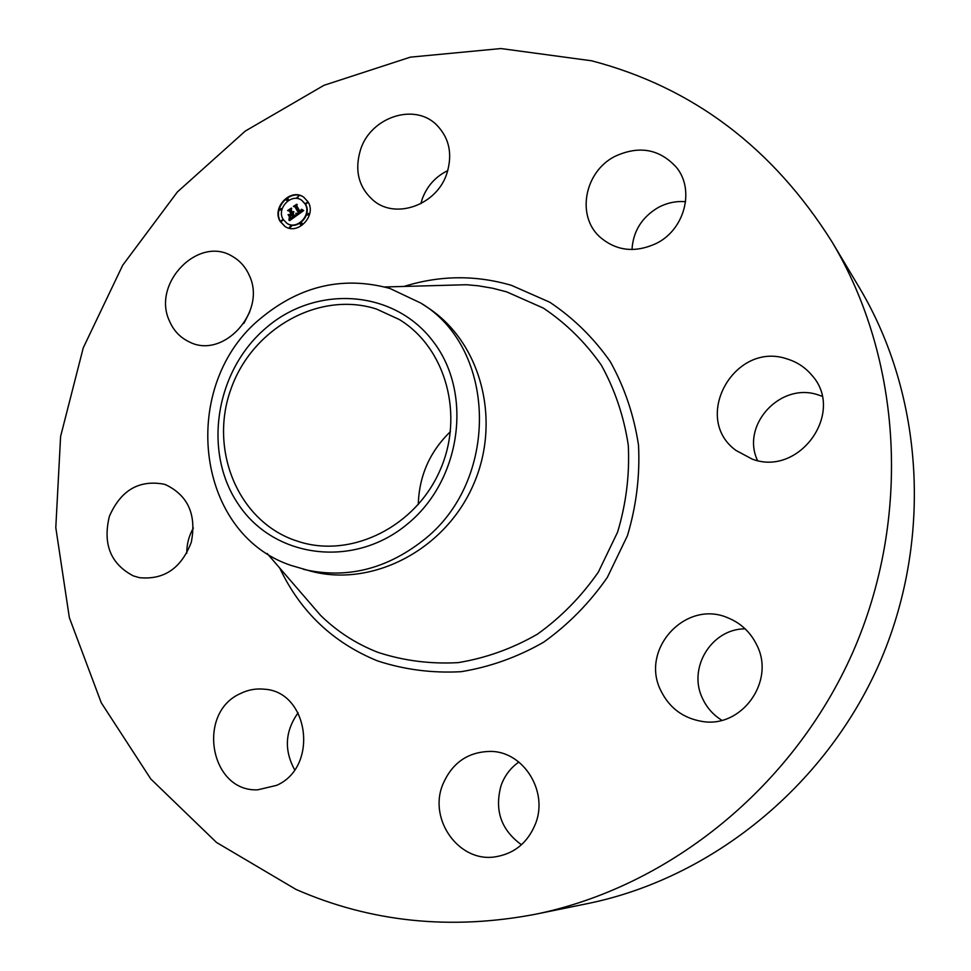 <?xml version="1.0" encoding="UTF-8"?>
<svg xmlns="http://www.w3.org/2000/svg" width="971" height="971" viewBox="0 0 971 971"><rect width="100%" height="100%" fill="white"/><g stroke="black" fill="none" stroke-linecap="round" stroke-linejoin="round"><path stroke-width="1.46" d="M360.678 149.243C371.019 117.163 414.168 102.744 436.295 124.591C449.367 137.833 452.862 154.255 446.745 173.87C436.719 204.65 396.69 219.385 374.187 201.131C358.651 187.913 354.148 170.617 360.678 149.243M420.856 203.679L422.361 198.618C427.204 185.862 435.688 176.516 447.813 170.58M295.912 889.375L216.472 842.427L150.796 778.985L101.263 702.761L69.354 617.665L55.796 527.617L60.603 436.452L83.263 347.824L122.698 265.241L177.377 191.967L245.299 131.061L323.962 85.314L410.345 57.155L500.927 48.55L591.642 60.797C692.59 87.232 772.722 147.616 832.062 241.949C901.962 358.833 911.975 517.761 852.672 652.621C793.04 787.347 668.898 887.081 535.446 914.245C450.471 930.424 370.619 922.134 295.912 889.375M832.062 241.949L859.371 287.683C923.87 395.622 933.167 541.065 879.022 664.249C824.537 787.287 710.833 878.464 587.625 903.588L535.446 914.245M420.953 303.146L427.568 307.491C480.839 341.901 501.983 420.564 473.18 485.197C444.864 550.035 372.5 587.443 311.181 571.288L290.645 565.292C193.763 532.533 178.858 383.448 261.757 317.481C300.852 285.523 343.576 275.849 389.929 288.46L420.953 303.146C497.383 348.71 499.871 481.677 422.664 540.786C385.523 569.601 345.81 579.117 303.51 569.334M407.08 524.316C353.59 568.763 274.562 558.155 238.866 505.029C202.381 452.522 215.198 371.043 265.836 328.089C315.903 284.406 394.19 289.285 433.321 341.707C473.229 393.461 461.152 480.669 407.08 524.316M376.396 309.009L399.263 319.495C445.738 347.642 464.648 415.151 439.936 470.522C415.697 526.112 353.092 557.645 300.961 542.291L293.57 539.876C237.045 519.23 208.996 448.638 231.11 388.582C252.424 328.247 319.301 290.657 376.396 309.009M418.27 504.556C419.108 475.863 429.85 451.539 450.459 431.585M631.987 249.547C633.141 231.171 641.916 217.14 658.314 207.454C666.992 202.842 676.083 200.924 685.599 201.701M757.526 460.509C740.582 425.031 780.635 381.627 818.444 394.979L822.061 396.241M721.841 720.276C713.333 714.996 706.949 707.823 702.676 698.768C687.359 668.376 711.379 628.698 745.145 628.844M521.463 844.758C501.048 829.926 494.263 810.154 501.109 785.405C504.665 775.635 510.588 767.855 518.866 762.053M294.638 769.772C283.92 750.073 285.086 731.078 298.121 712.787M186.76 553.276C186.699 544.27 188.908 535.834 193.375 527.993M243.879 323.379L249.693 312.031M276.565 785.369L257.776 789.811C210.064 792.202 196.251 713.066 240.262 693.634C247.908 689.823 255.883 688.342 264.185 689.192C308.924 691.425 319.168 767.054 276.565 785.369M787.36 359.027C796.997 362.001 805.056 367.293 811.55 374.903C845.959 411.825 799.509 477.222 752.1 459.065L735.945 450.41C691.121 417.943 734.586 340.445 787.36 359.027M133.209 575.839C110.609 563.872 102.659 544.051 109.371 516.366C120.744 490.331 138.95 479.601 163.99 484.189L166.029 484.881C188.192 495.768 196.615 514.873 191.299 542.206C181.334 568.266 164.038 580.075 139.375 577.66L133.209 575.839M756.652 644.768C775.89 681.266 741.431 728.905 701.56 721.332C682.856 718.006 669.274 707.774 660.85 690.636C639.719 649.417 685.757 599.119 728.007 617.884C740.861 623.151 750.413 632.109 756.652 644.768M169.306 320.661C151.743 282.998 198.958 234.897 232.749 256.587C240.225 260.956 245.772 267.316 249.401 275.679C266.904 311.946 222.978 359.816 189.151 341.828C180.011 337.471 173.396 330.419 169.306 320.661M535.725 823.226C527.908 842.804 514.12 854.055 494.348 856.98C458.7 862.03 428.733 819.791 442.473 785.26C451.782 762.842 468.046 751.554 491.241 751.396C523.563 751.93 548.202 791.025 535.725 823.226M614.509 156.586C638.784 145.213 659.418 148.794 676.423 167.352C694.945 189.709 684.834 229.12 656.833 243.175C635.131 253.334 615.966 251.113 599.325 236.487C576.349 215.246 584.688 171.903 614.509 156.586M280.231 221.485C271.297 207.624 290.997 187.379 303.838 197.283L308.013 201.822C316.922 215.477 297.733 235.698 284.819 226.34L280.231 221.485M283.168 219.397C276.128 208.498 291.603 192.549 301.738 200.317L305.052 203.91C312.079 214.688 296.92 230.625 286.748 223.196L283.168 219.397M296.458 215.659L296.289 213.329L297.684 213.948L299.165 213.098L295.487 206.556L294.395 206.41L297.162 204.444L296.725 205.755L300.16 211.702L301.326 209.348L300.427 212.151L301.896 210.889L301.75 209.323L303.705 210.561L296.543 215.708M295.876 215.489L295.924 213.232L296.058 215.611M297.065 213.571L298.461 212.904L294.99 206.884L293.376 206.447L296.713 204.311L293.8 206.374L295.148 206.714L298.752 212.94L297.26 213.705M289.601 220.623L289.564 218.123L291.191 218.572L293.582 217.103L291.968 214.3L293.024 217.043L290.147 218.22L292.769 216.982L291.446 214.676L290.135 217.019L288.69 214.506L290.28 214.785L291.676 213.802L289.941 210.78L288.715 210.561L291.688 208.449L291.142 209.93L292.635 212.503L293.436 211.617L292.89 212.94L293.885 211.751L293.181 213.45L294.638 215.975L295.9 216.169L289.601 220.623M288.982 220.271L289.14 217.965L289.152 220.368M288.084 214.542L289.576 217.128L288.448 214.773M290.863 213.669L289.382 211.108L287.574 210.561L291.324 208.122L287.999 210.476L289.492 210.925L291.106 213.717L289.625 214.542L291.033 213.778M300.33 224.532L302.017 223.342L300.33 224.532M280.862 221.036L282.537 219.847L280.862 221.036M289.467 227.141L291.154 225.952L289.467 227.141M286.214 200.05L287.889 198.849L286.214 200.05M279.527 209.821L281.202 208.631L279.527 209.821M307.37 202.271L305.683 203.461L307.37 202.271M308.754 213.523L307.067 214.712L308.754 213.523M298.716 196.203L297.041 197.404L298.716 196.203M294.638 215.975L295.657 216.339M289.346 210.671L291.409 209.214M290.208 216.703L289.103 214.785L290.693 215.052L292.089 214.069L289.941 210.78M290.074 220.283L289.977 218.39L291.603 218.851L293.995 217.383L291.968 214.3M303.486 210.428L302.673 209.918M300.427 212.151L302.163 211.387L302.284 209.639M295.075 206.507L296.908 205.197M296.871 213.717L298.194 214.203L299.578 213.377L295.487 206.556M296.289 213.329L296.859 215.477M293.8 206.374L295.257 206.908M298.74 212.952L294.99 206.884M287.999 210.476L289.601 211.108M304.044 197.429C291.142 187.84 271.795 208.012 280.655 221.752L285.037 226.474M286.955 223.33L287.161 223.476C297.332 230.892 312.48 214.955 305.464 204.189L301.932 200.451M300.828 224.932L302.43 223.609L301.932 223.221M281.372 221.437L282.962 220.114L282.452 219.725M289.977 227.542L291.567 226.219L291.069 225.83M286.7 200.439L288.302 199.14L287.817 198.752M280.024 210.221L281.614 208.911L281.117 208.522M306.168 203.849L307.783 202.551L307.309 202.162M307.552 215.101L309.154 213.79L308.681 213.402M297.514 197.781L298.655 196.106M384.747 286.967L466.505 284.734L437.787 285.51L466.505 284.734L478.133 285.777L492.515 288.205L506.656 291.858L543.372 308.11C565.984 323.258 585.295 342.265 601.316 365.145C614.959 389.832 623.952 416.547 628.298 445.325C629.73 474.613 626.174 503.548 617.605 532.108L598.367 572.065C581.386 596.51 561.056 617.24 537.339 634.233C512.239 648.628 485.864 658.083 458.215 662.623C430.505 664.188 403.754 660.778 377.974 652.366C356.296 643.907 337.18 631.587 320.612 615.396L301.86 593.682M404.033 286.445C439.924 275.242 475.741 274.89 511.499 285.365L549.78 302.236C573.375 317.99 593.548 337.774 610.274 361.613C624.547 387.32 633.954 415.187 638.517 445.191C640.047 475.741 636.345 505.915 627.424 535.713L607.336 577.393C589.628 602.882 568.399 624.487 543.651 642.195C517.458 657.173 489.942 667.004 461.104 671.689C432.204 673.279 404.324 669.674 377.464 660.875C333.004 642.681 300.44 611.754 279.757 568.096M267.159 553.494L301.835 593.657"/></g></svg>
